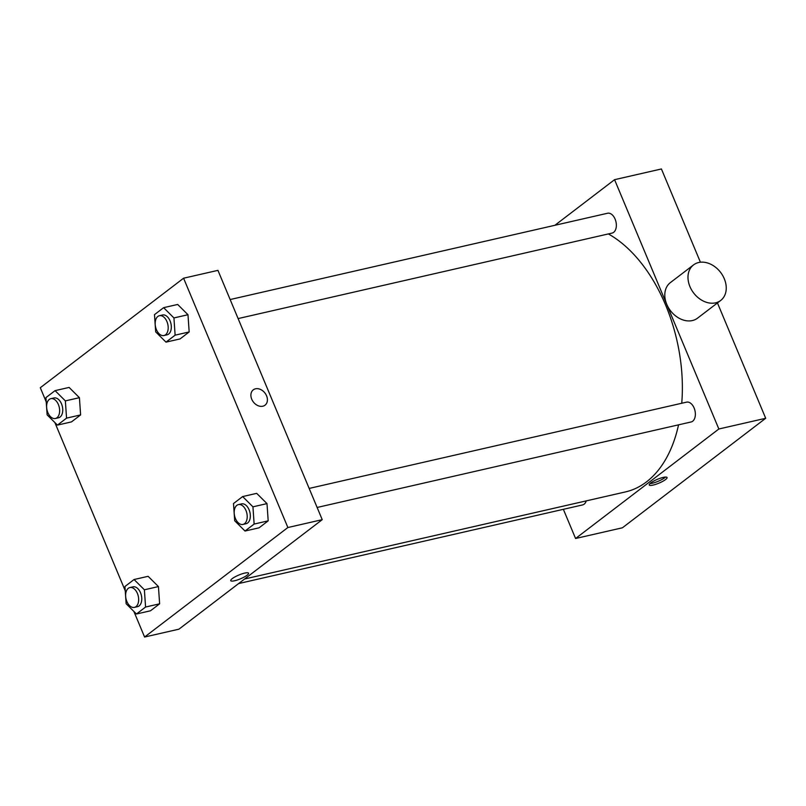 <?xml version="1.0" encoding="UTF-8"?>
<svg xmlns="http://www.w3.org/2000/svg" width="806" height="806" viewBox="0 0 806 806"><rect width="100%" height="100%" fill="white"/><g stroke="black" fill="none" stroke-linecap="round" stroke-linejoin="round"><path stroke-width="1.21" d="M554.881 225.297L614.565 179.678L661.414 168.968L700.424 262.232M717.451 302.945L765.7 418.284L622.413 527.789L575.575 538.499L563.364 509.321M650.724 482.945A9.662 2.055 -22.7 0 1 660.376 478.21A9.662 2.055 -22.7 0 1 667.056 477.515A9.662 2.055 -22.7 0 1 658.935 483.147A9.662 2.055 -22.7 0 1 649.233 484.97A9.662 2.055 -22.7 0 1 650.724 482.945M614.565 179.678L718.851 428.994L765.7 418.284M718.851 428.994L575.575 538.499M586.274 500.879A10.166 6.267 77.1 0 1 584.128 504.183A10.166 6.267 77.1 0 1 582.557 504.929L238.626 583.564M317.121 507.468L691.125 421.961A10.166 6.267 -102.9 0 0 694.963 410.657A10.166 6.267 -102.9 0 0 686.591 402.144L309.161 488.426M230.143 299.54L607.573 213.247A10.166 6.267 77.1 0 1 615.582 220.421A10.166 6.267 77.1 0 1 613.668 232.329A10.166 6.267 77.1 0 1 612.107 233.075L238.113 318.582M678.551 424.843A136.264 83.965 77.1 0 1 646.442 481.917A136.264 83.965 77.1 0 1 625.436 491.922L244.611 578.99M608.359 233.931A136.264 83.965 77.1 0 1 681.745 403.242M720.695 300.457L697.522 318.169A22.377 16.966 -127.4 0 1 670.461 310.703A22.377 16.966 -127.4 0 1 670.35 282.624L693.533 264.912A22.377 16.966 52.6 0 0 693.634 292.981A22.377 16.966 52.6 0 0 720.695 300.457A22.377 16.966 52.6 0 0 722.66 275.471A22.377 16.966 52.6 0 0 698.681 262.514A22.377 16.966 52.6 0 0 693.533 264.912M649.968 483.58A9.662 2.055 157.3 0 0 658.159 481.293A9.662 2.055 157.3 0 0 665.544 477.061M46.224 401.892L40.3 387.716L183.587 278.211L217.942 270.363L322.229 519.668L178.942 629.174L144.586 637.032L133.887 611.452M183.587 278.211L287.873 527.527L322.229 519.668M287.873 527.527L144.586 637.032M234.647 580.753A9.662 2.055 -22.7 0 1 230.748 580.652A9.662 2.055 -22.7 0 1 238.858 575.031A9.662 2.055 -22.7 0 1 248.57 573.197A9.662 2.055 -22.7 0 1 244.198 577.036A9.662 2.055 -22.7 0 1 234.647 580.753M163.618 307.67L177.673 304.456L187.979 314.723L189.168 331.951L180.05 338.933L189.168 331.951L187.979 314.723L173.935 317.937L175.124 335.165L165.996 342.137L155.679 331.881L154.49 314.642L163.618 307.67L173.935 317.937M134.068 579.524L148.123 576.32L158.439 586.577L159.628 603.815L150.5 610.787L159.628 603.815L158.439 586.577L144.385 589.791L145.574 607.029L136.456 614.001L126.139 603.734L124.95 586.506L134.068 579.524L144.385 589.791M125.242 590.778L54.879 422.556M242.636 496.567L256.681 493.353L266.998 503.609L268.186 520.847L259.069 527.819L268.186 520.847L266.998 503.609L252.943 506.823L254.132 524.061L245.014 531.033L234.697 520.767L233.508 503.538L242.636 496.567L252.943 506.823M55.06 390.638L69.114 387.424L79.421 397.68L80.61 414.919L71.492 421.891L80.61 414.919L79.421 397.68L65.367 400.894L66.555 418.133L57.438 425.105L47.121 414.848L45.932 397.61L55.06 390.638L65.367 400.894M253.286 389.842A9.662 7.325 -127.4 0 1 266.564 395.817A9.662 7.325 -127.4 0 1 265.023 405.186A9.662 7.325 -127.4 0 1 253.336 401.962A9.662 7.325 -127.4 0 1 253.286 389.842A9.662 7.325 -127.4 0 1 266.574 395.817A9.662 7.325 -127.4 0 1 265.013 405.196M248.57 573.197A9.662 2.055 -22.7 0 1 244.198 577.036A9.662 2.055 -22.7 0 1 234.647 580.743A9.662 2.055 -22.7 0 1 230.748 580.652M55.392 418.495L58.516 417.78A10.166 6.267 -102.9 0 0 62.354 406.476A10.166 6.267 -102.9 0 0 53.982 397.963L50.859 398.668A10.166 6.267 -102.9 0 0 47.856 412.612A10.166 6.267 -102.9 0 0 55.392 418.495A10.166 6.267 -102.9 0 0 59.231 407.191A10.166 6.267 -102.9 0 0 50.859 398.668M66.555 418.133L80.61 414.919M57.438 425.105L71.492 421.891M69.114 387.424L79.421 397.68M163.95 335.538L167.074 334.822A10.166 6.267 -102.9 0 0 170.912 323.508A10.166 6.267 -102.9 0 0 162.54 314.995L159.417 315.71A10.166 6.267 -102.9 0 0 156.414 329.644A10.166 6.267 -102.9 0 0 163.95 335.538A10.166 6.267 -102.9 0 0 167.789 324.224A10.166 6.267 -102.9 0 0 159.417 315.71M175.124 335.165L189.168 331.951M165.996 342.137L180.05 338.933M177.673 304.456L187.979 314.723M134.411 607.392L137.524 606.676A10.166 6.267 -102.9 0 0 141.372 595.372A10.166 6.267 -102.9 0 0 133 586.849L129.877 587.564A10.166 6.267 -102.9 0 0 126.874 601.508A10.166 6.267 -102.9 0 0 134.411 607.392A10.166 6.267 -102.9 0 0 138.249 596.077A10.166 6.267 -102.9 0 0 129.877 587.564M145.574 607.029L159.628 603.815M136.456 614.001L150.5 610.787M148.123 576.32L158.439 586.577M242.969 524.424L246.092 523.709A10.166 6.267 -102.9 0 0 249.931 512.404A10.166 6.267 -102.9 0 0 241.558 503.881L238.435 504.596A10.166 6.267 -102.9 0 0 235.433 518.54A10.166 6.267 -102.9 0 0 242.969 524.424A10.166 6.267 -102.9 0 0 246.807 513.12A10.166 6.267 -102.9 0 0 238.435 504.596M254.132 524.061L268.186 520.847M245.014 531.033L259.069 527.819M256.681 493.353L266.998 503.609"/></g></svg>

